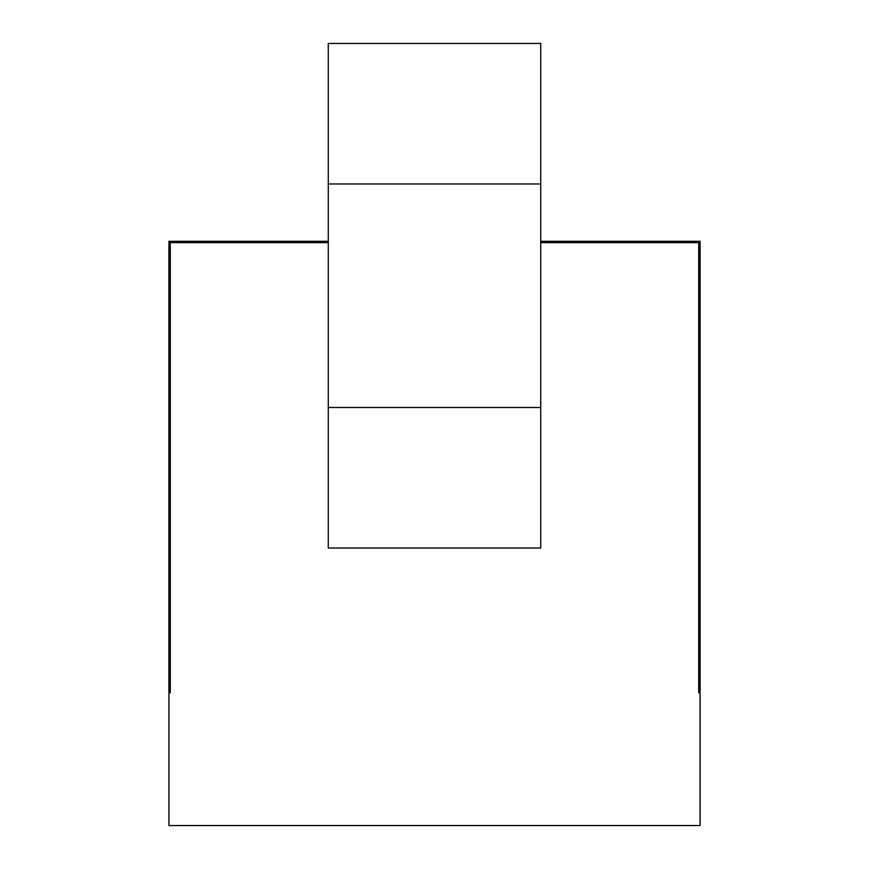 <?xml version="1.0" encoding="UTF-8"?>
<svg xmlns="http://www.w3.org/2000/svg" width="869" height="869" viewBox="0 0 869 869"><rect width="100%" height="100%" fill="white"/><g stroke="black" fill="none" stroke-linecap="round" stroke-linejoin="round"><path stroke-width="1.3" d="M328.276 241.3L168.934 241.3L168.934 825.55L700.066 825.55L700.066 241.3L540.724 241.3M700.066 692.767L698.741 692.767L698.741 242.625L540.724 242.625M328.276 242.625L170.259 242.625L170.259 692.767L170.259 242.625M168.934 692.767L170.259 692.767M698.741 242.625L698.741 692.767M540.724 407.507L540.724 43.45L328.276 43.45L328.276 548.035L540.724 548.035L540.724 407.507L328.276 407.507M540.724 183.978L328.276 183.978"/></g></svg>
